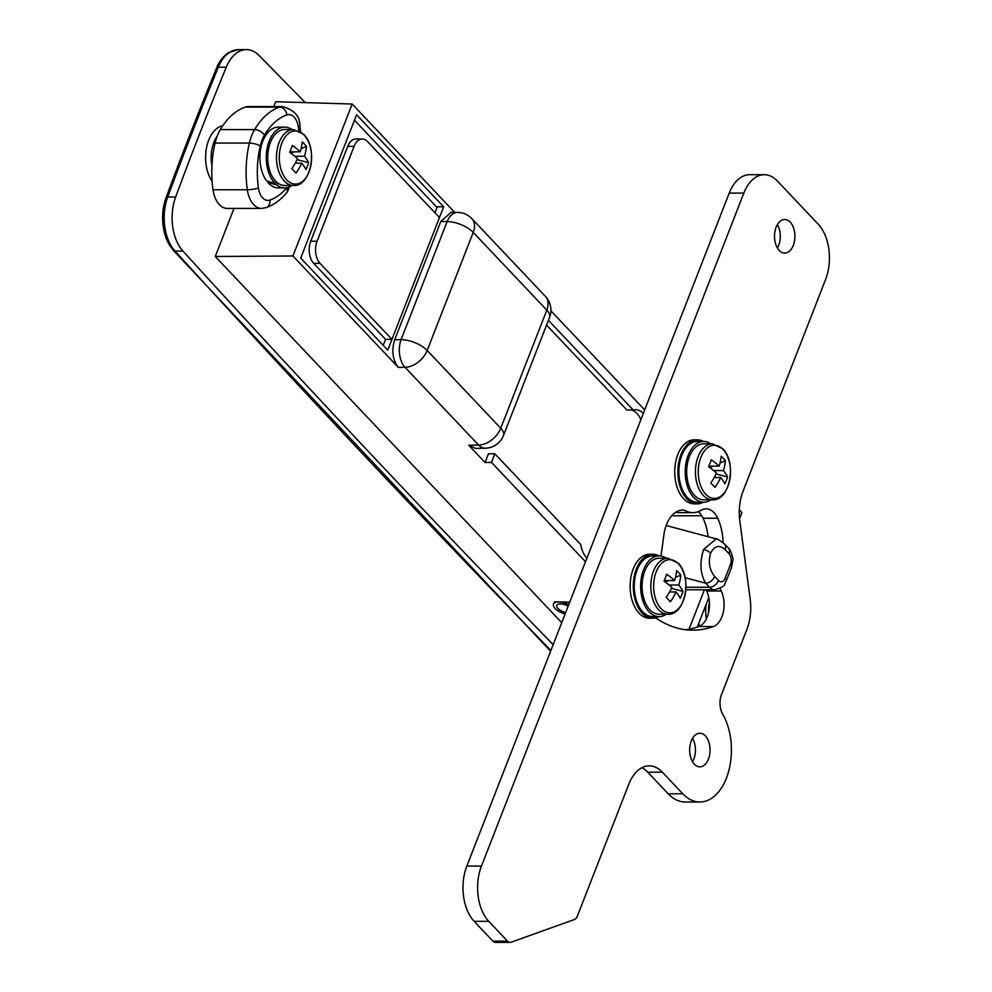 <?xml version="1.0" encoding="UTF-8"?>
<svg xmlns="http://www.w3.org/2000/svg" width="992" height="992" viewBox="0 0 992 992"><rect width="100%" height="100%" fill="white"/><g stroke="black" fill="none" stroke-linecap="round" stroke-linejoin="round"><path stroke-width="1.49" d="M554.342 601.859L569.743 602.132M553.164 644.664A23991.408 14571.798 -90 0 1 400.26 485.262A23991.408 14571.798 -90 0 1 182.925 251.038A39.99 24.292 -90 0 1 175.658 196.999A3198.853 1942.906 -90 0 1 226.275 67.183A39.99 24.292 -90 0 1 246.388 49.6A39.99 24.292 -90 0 1 259.135 55.552A23991.408 14571.798 -90 0 1 305.263 102.61M739.561 518.667L741.904 512.653L739.325 509.938M644.688 409.919L550.895 310.794M454.658 212.35L352.172 104.024L275.627 101.717L273.73 106.59M585.491 561.757L491.474 462.396L494.834 453.766L580.742 544.558A23.994 14.57 90 0 0 586.88 558.186M697.302 627.056L708.772 597.63M643.3 413.49A23.994 14.57 90 0 0 635.426 409.696A23.994 14.57 90 0 0 633.218 409.969L548.402 320.329M689.068 629.176L704.432 589.781M234.025 208.419L215.276 256.494L561.732 622.678M352.172 104.024L292.925 255.986L215.276 256.494M292.925 255.986L398.35 367.412C392.596 359.823 391.381 350.622 394.68 339.785L401.09 339.661L447.119 221.588L440.808 221.476L394.68 339.785M491.474 462.396L485.076 462.52L488.486 453.766L494.834 453.766M468.72 445.234L478.603 445.048A19.989 11.991 -91.1 0 0 485.249 448.223L475.416 448.396L468.72 445.234L485.076 462.52M443.647 206.795L356.587 114.774L300.7 258.118L387.76 350.139L443.647 206.795L436.393 206.795M440.808 221.476L451.174 212.276L457.709 212.4A19.989 12.288 -88.9 0 0 447.119 221.588A19.989 8.581 21.3 0 1 473.221 232.388L427.18 350.461L500.762 428.234L546.803 310.149L473.221 232.388A19.989 13.367 136.6 0 0 471.857 218.649A19.989 19.989 0 0 0 457.709 212.4M640.894 419.653A23.994 14.57 90 0 0 631.272 409.969M633.218 409.969L626.857 409.969L546.555 325.091M671.733 515.753L701.753 515.753M714.624 576.476L718.456 580.518A7.998 4.861 90 0 0 725.164 578.113L730.41 564.646A7.998 4.861 90 0 0 728.946 553.598A7.998 5.344 136.6 0 0 728.401 548.105L724.582 544.062A7.998 5.344 136.6 0 1 725.115 549.556C719.212 544.521 714.389 545.749 710.632 553.251C708.052 561.993 709.392 569.73 714.624 576.476A7.998 5.344 136.6 0 1 705.647 583.197C700.178 573.723 699.509 562.464 703.626 549.432L716.236 538.904L666.19 525.524M568.18 606.137A8.395 3.608 -158.7 0 0 556.822 605.405A8.395 3.608 -158.7 0 0 560.678 610.526A8.395 3.608 -158.7 0 0 565.688 612.56M568.763 604.649A11.991 5.146 -158.7 0 0 553.474 604.103A11.991 5.146 -158.7 0 0 558.98 611.419A11.991 5.146 -158.7 0 0 565.105 614.036M434.955 212.809L437.038 207.464L354.466 120.206M391.964 339.376L439.456 217.558L367.511 141.534A15.996 9.709 90 0 0 362.266 138.992A15.996 9.709 90 0 0 354.082 146.345L317.093 241.242A15.996 9.709 90 0 0 320.019 263.339L391.964 339.376L385.603 339.376L383.259 345.39M320.019 263.339L313.67 263.339L385.603 339.376M313.67 263.339A15.996 9.709 -90 0 1 310.732 241.242L317.093 241.242M354.082 146.345L347.733 146.345L310.732 241.242M347.733 146.345A15.996 9.709 -90 0 1 355.905 138.992L362.266 138.992M708.065 536.722A43.189 26.226 90 0 0 703.105 518.258A23.994 14.57 90 0 0 699.397 512.641A23.994 14.57 90 0 0 698.343 511.624M723.081 542.624A43.189 26.226 90 0 0 717.712 518.258A23.994 14.57 90 0 0 714.004 512.641A23.994 14.57 90 0 0 706.13 508.834A23.994 14.57 90 0 0 701.22 510.235A40.784 24.775 -90 0 1 692.875 512.628A40.784 24.775 -90 0 1 684.306 510.099A31.992 19.431 90 0 0 682.831 510.012A31.992 19.431 90 0 0 663.884 534.973L661.565 551.887A15.996 9.709 -90 0 1 660.647 555.966M790.227 222.158A16.79 10.205 90 0 0 784.709 219.505A16.79 10.205 90 0 0 774.926 231.57A16.79 10.205 90 0 0 779.204 250.43A16.79 10.205 90 0 0 784.709 253.084A16.79 10.205 90 0 0 794.505 241.019A16.79 10.205 90 0 0 790.227 222.158M705.362 735.903A16.79 10.205 90 0 0 699.856 733.249A16.79 10.205 90 0 0 690.06 745.314A16.79 10.205 90 0 0 694.338 764.175A16.79 10.205 90 0 0 699.856 766.828A16.79 10.205 90 0 0 709.64 754.763A16.79 10.205 90 0 0 705.362 735.903M682.794 793.786A51.981 31.57 90 0 0 699.856 802.02A51.981 31.57 90 0 0 728.884 770.474A51.981 31.57 90 0 0 722.684 714.128A15.996 9.709 -90 0 1 721.531 694.437L746.889 629.387A39.99 24.292 90 0 0 750.188 599.267L739.834 521.122A39.99 24.292 -90 0 1 743.12 491.003L825.592 279.496A39.99 24.292 90 0 0 818.264 224.242L777.393 181.04A39.99 24.292 90 0 0 764.274 174.704A39.99 24.292 90 0 0 743.839 193.093L481.455 866.066A39.99 24.292 90 0 0 488.771 921.32L507.52 941.135A7.998 4.861 90 0 0 510.136 942.4A7.998 4.861 90 0 0 511.178 942.214L574.356 919.534A7.998 4.861 90 0 0 577.406 916.038L628.804 784.226A39.99 24.292 -90 0 1 649.239 765.849A39.99 24.292 -90 0 1 662.358 772.185L682.794 793.786L668.186 793.786A51.981 31.57 90 0 0 685.236 802.02L699.856 802.02M655.687 617.855A158.348 96.174 90 0 0 692.887 630.18A158.348 96.174 90 0 0 713.372 626.547A22.394 13.603 90 0 0 721.246 591.009A23.994 14.57 -90 0 1 720.167 588.355M777.406 248.012A16.79 10.205 90 0 0 777.406 224.576M641.936 767.696A39.99 24.292 -90 0 1 647.751 772.185L668.186 793.786M764.274 174.704L749.654 174.704A39.99 24.292 90 0 0 729.219 193.093L466.835 866.066A39.99 24.292 90 0 0 474.164 921.32L492.9 941.135A7.998 4.861 90 0 0 495.529 942.4L510.136 942.4M692.54 761.757A16.79 10.205 90 0 0 692.54 738.321M685.584 629.722A158.348 96.174 90 0 0 698.765 626.547A22.394 13.603 90 0 0 706.639 591.009A23.994 14.57 -90 0 1 706.106 589.781M692.875 512.628L678.268 512.628A40.784 24.775 -90 0 1 675.515 512.368M684.306 510.099L681.368 510.099M219.356 204.612A23.994 14.57 90 0 0 227.23 208.419L261.528 208.419A23.994 14.57 -90 0 1 253.667 204.612A23.994 14.57 -90 0 1 247.33 189.77L213.02 189.77A23.994 14.57 90 0 0 219.356 204.612M298.803 130.708A71.97 43.71 90 0 0 298.344 127.013A15.996 9.709 90 0 0 286.899 114.923A71.97 43.71 90 0 0 264.455 135.185A31.992 19.431 90 0 0 260.264 145.96A71.97 43.71 90 0 0 258.416 187.984A7.998 1.414 172.1 0 1 247.33 189.77A79.968 48.571 -90 0 1 249.376 143.071A39.99 24.292 -90 0 1 254.622 129.605A79.968 48.571 -90 0 1 279.558 107.099A23.994 14.57 -90 0 1 282.522 106.59L248.211 106.59A23.994 14.57 90 0 0 245.26 107.099A79.968 48.571 90 0 0 220.323 129.605A39.99 24.292 90 0 0 215.078 143.071A79.968 48.571 90 0 0 213.02 189.77M286.936 187.674L287.308 191.94C281.232 199.566 274.152 204.798 266.092 207.65A7.998 6.225 71.1 0 0 269.861 200.086A71.97 43.71 90 0 0 286.787 187.699M703.39 502.225A31.992 19.431 -90 0 1 697.326 503.824L694.152 503.824A31.992 19.431 -90 0 1 683.649 498.753A31.992 19.431 -90 0 1 675.502 462.83A31.992 19.431 -90 0 1 694.152 439.853L697.326 439.853A31.992 19.431 -90 0 1 703.39 441.452M697.326 503.824A31.992 19.431 -90 0 1 686.824 498.753A31.992 19.431 -90 0 1 678.677 462.83A31.992 19.431 -90 0 1 697.326 439.853M700.798 457.473A26.586 16.145 90 0 0 705.672 494.202A26.586 16.145 90 0 0 727.979 486.192A26.586 16.145 90 0 0 723.106 449.463A26.586 16.145 90 0 0 700.798 457.473M712.417 443.846L703.675 443.846A27.987 17 90 0 0 687.369 463.958A27.987 17 90 0 0 694.499 495.392A27.987 17 90 0 0 703.675 499.832L712.417 499.832C730.013 501.171 737.118 462.371 722.746 448.731L712.417 443.846A27.987 17 90 0 0 696.111 463.958A27.987 17 90 0 0 703.241 495.392A27.987 17 90 0 0 712.417 499.832M725.4 460.71A51.82 34.646 -43.4 0 1 723.391 470.592A51.82 22.233 -158.7 0 1 727.545 476.941A51.398 44.677 168 0 1 726.355 480.45A51.398 44.677 168 0 1 724.854 483.873A51.82 22.233 21.3 0 0 720.688 477.524A51.82 34.646 -43.4 0 1 714.984 487.419A51.398 5.816 -139.3 0 0 710.78 482.968A51.82 34.646 136.6 0 0 716.484 473.072A51.82 22.233 21.3 0 0 708.623 466.724A51.398 16.814 -59.2 0 0 710.061 463.227A51.398 16.814 -59.2 0 0 711.326 459.792A51.82 22.233 -158.7 0 1 719.188 466.141A51.82 34.646 136.6 0 0 721.184 456.258A51.398 33.666 -4.6 0 1 725.4 460.71L720.056 463.053M710.867 499.832A30.392 18.464 -90 0 1 703.675 502.225L697.326 502.225A30.392 18.464 -90 0 1 687.357 497.414A30.392 18.464 -90 0 1 679.619 463.289A30.392 18.464 -90 0 1 697.326 441.452L703.675 441.452A30.392 18.464 -90 0 1 710.867 443.846M703.675 502.225A30.392 18.464 -90 0 1 693.706 497.414A30.392 18.464 -90 0 1 685.968 463.289A30.392 18.464 -90 0 1 703.675 441.452M714.19 477.524L720.688 477.524M708.871 466.141L719.188 466.141M723.391 470.592L713.682 470.592M727.545 476.941L716.05 473.99M712.975 466.141L709.925 467.666M710.012 467.443L708.846 466.203M658.787 616.627A31.992 19.431 -90 0 1 652.724 618.227L649.549 618.227A31.992 19.431 -90 0 1 639.046 613.168A31.992 19.431 -90 0 1 630.9 577.245A31.992 19.431 -90 0 1 649.537 554.255L652.724 554.255A31.992 19.431 -90 0 1 658.787 555.855M652.724 618.227A31.992 19.431 -90 0 1 642.221 613.168A31.992 19.431 -90 0 1 634.074 577.245A31.992 19.431 -90 0 1 652.724 554.255M656.196 571.876A26.586 16.145 90 0 0 661.056 608.617A26.586 16.145 90 0 0 683.364 600.606A26.586 16.145 90 0 0 678.503 563.878A26.586 16.145 90 0 0 656.196 571.876M667.814 558.248L659.072 558.248A27.987 17 90 0 0 642.754 578.361A27.987 17 90 0 0 649.884 609.795A27.987 17 90 0 0 659.072 614.234L667.814 614.234C685.398 615.586 692.515 576.774 678.144 563.134L667.814 558.248A27.987 17 90 0 0 651.508 578.361A27.987 17 90 0 0 658.638 609.795A27.987 17 90 0 0 667.814 614.234M680.797 575.112A51.82 34.646 -43.4 0 1 678.788 585.007A51.82 22.233 -158.7 0 1 682.942 591.356A51.398 44.677 168 0 1 681.752 594.853A51.398 44.677 168 0 1 680.239 598.288A51.82 22.233 21.3 0 0 676.085 591.939A51.82 34.646 -43.4 0 1 670.381 601.822A51.398 5.816 -139.3 0 0 666.165 597.37A51.82 34.646 136.6 0 0 671.869 587.487A51.82 22.233 21.3 0 0 664.02 581.138A51.398 16.814 -59.2 0 0 665.446 577.629A51.398 16.814 -59.2 0 0 666.723 574.207A51.82 22.233 -158.7 0 1 674.572 580.556A51.82 34.646 136.6 0 0 676.581 570.66A51.398 33.666 -4.6 0 1 680.797 575.112L675.44 577.456M666.264 614.234A30.392 18.464 -90 0 1 659.072 616.627L652.724 616.627A30.392 18.464 -90 0 1 642.754 611.816A30.392 18.464 -90 0 1 635.004 577.691A30.392 18.464 -90 0 1 652.724 555.855L659.072 555.855A30.392 18.464 -90 0 1 666.264 558.248M659.072 616.627A30.392 18.464 -90 0 1 649.103 611.816A30.392 18.464 -90 0 1 641.365 577.691A30.392 18.464 -90 0 1 659.072 555.855M669.588 591.939L676.085 591.939M664.268 580.556L674.572 580.556M678.788 585.007L669.067 585.007M682.942 591.356L671.435 588.392M668.372 580.556L665.322 582.068M665.409 581.845L664.243 580.618M698.108 626.77A30.392 18.464 -90 0 1 697.773 625.828M698.69 623.497A27.987 17 90 0 0 699.608 626.2M709.392 602.392A26.586 16.145 90 0 0 708.524 612.82M309.033 171.864A26.586 16.145 90 0 0 304.172 135.135A26.586 16.145 90 0 0 281.852 143.146A26.586 16.145 90 0 0 286.725 179.874A26.586 16.145 90 0 0 309.033 171.864M293.483 129.518L284.729 129.518A27.987 17 90 0 0 268.423 149.618A27.987 17 90 0 0 275.553 181.052A27.987 17 90 0 0 276.024 181.548A27.987 17 90 0 0 277.524 182.85A27.987 17 90 0 0 284.741 185.492L293.483 185.492C311.066 186.843 318.172 148.031 303.812 134.391L293.483 129.518A27.987 17 90 0 0 277.165 149.618A27.987 17 90 0 0 284.295 181.052A27.987 17 90 0 0 293.483 185.492M295.244 163.196L301.742 163.196A51.82 34.646 -43.4 0 1 296.038 173.079A51.398 5.816 -139.3 0 0 291.834 168.628A51.82 34.646 136.6 0 0 297.538 158.745A51.82 22.233 21.3 0 0 289.676 152.396A51.398 16.814 -59.2 0 0 291.115 148.887A51.398 16.814 -59.2 0 0 292.38 145.464A51.82 22.233 -158.7 0 1 300.241 151.813A51.82 34.646 136.6 0 0 302.25 141.918A51.398 33.666 -4.6 0 1 306.454 146.37L301.109 148.713M301.742 163.196A51.82 22.233 21.3 0 1 305.908 169.545A51.398 44.677 168 0 0 307.408 166.11A51.398 44.677 168 0 0 308.611 162.614A51.82 22.233 -158.7 0 0 304.445 156.265A51.82 34.646 -43.4 0 0 306.454 146.37M291.921 185.492A30.392 18.464 -90 0 1 284.741 187.897L278.38 187.897A30.392 18.464 -90 0 1 268.41 183.074A30.392 18.464 -90 0 1 267.939 182.565L276.731 184.884L277.524 182.85M284.741 187.897A30.392 18.464 -90 0 1 276.731 184.884M276.024 181.548L275.243 183.557L266.6 180.891A30.392 18.464 -90 0 1 261.02 147.188A30.392 18.464 -90 0 1 278.38 127.112L284.729 127.112A30.392 18.464 -90 0 1 291.921 129.518M275.243 183.557A30.392 18.464 -90 0 1 274.759 183.074A30.392 18.464 -90 0 1 267.022 148.949A30.392 18.464 -90 0 1 284.729 127.112M267.939 182.565L268.361 181.486M304.445 156.265L294.736 156.265M308.611 162.614L297.104 159.662M289.924 151.813L300.241 151.813M294.041 151.813L290.991 153.326M291.078 153.115L289.9 151.875M217.174 136.189A27.987 17 90 0 0 211.941 165.738M212.139 181.462A31.992 19.431 -90 0 1 206.485 147.92A31.992 19.431 -90 0 1 222.778 125.724M166.11 197.557A3197.253 1941.939 -90 0 1 216.591 68.076A3.993 1.786 22.3 0 1 216.64 67.902C216.926 67.344 219.294 59.594 228.061 52.874L238.44 49.6A39.99 24.292 90 0 0 218.327 67.183A3198.853 1942.906 90 0 0 167.722 196.999A39.99 24.292 90 0 0 174.989 251.038A23991.408 14571.798 90 0 0 392.311 485.262A23991.408 14571.798 90 0 0 550.895 650.492M550.61 651.223L173.377 250.406A3.993 2.641 -42.3 0 0 174.989 251.038L182.925 251.038M485.249 448.223A19.989 19.989 0 0 0 503.502 435.488A19.989 8.581 21.3 0 0 500.762 428.234A19.989 13.367 136.6 0 1 478.603 445.048L405.021 367.288L398.35 367.412M172.98 249.711A38.39 23.312 -90 0 1 166.011 197.83A3.993 1.649 20.3 0 1 166.048 197.681A3.993 1.649 20.3 0 1 167.722 196.999L175.658 196.999M173.377 250.406C162.279 235.736 159.836 218.166 166.048 197.681L216.64 67.902A3.993 1.786 22.3 0 1 218.327 67.183L226.275 67.183M405.021 367.288A19.989 11.991 -91.1 0 1 401.09 339.661A19.989 8.581 -158.7 0 1 427.18 350.461A19.989 13.367 136.6 0 1 405.021 367.288M545.439 296.41A19.989 13.367 136.6 0 1 546.803 310.149A19.989 8.581 -158.7 0 1 549.543 317.415A19.989 19.989 0 0 0 545.439 296.41L471.857 218.649M685.931 587.252L709.478 587.252L705.647 583.197L685.1 577.716M728.946 553.598L725.115 549.556M685.807 589.781L714.724 589.781A15.996 9.709 -90 0 1 709.478 587.252A7.998 5.344 136.6 0 0 718.456 580.518M710.632 553.251A7.998 3.435 -158.7 0 0 703.626 549.432M728.401 548.105C730 548.105 733.782 559.104 732.828 560.306L731.513 567.548A7.998 3.435 -158.7 0 0 730.41 564.646M725.164 578.113A7.998 3.435 21.3 0 1 726.256 581.014C723.106 583.928 728.674 585.416 714.724 589.781M717.712 518.258L703.105 518.258M743.839 193.093L729.219 193.093M481.455 866.066L466.835 866.066M488.771 921.32L474.164 921.32M507.52 941.135L492.9 941.135M662.358 772.185L647.751 772.185M713.372 626.547L698.765 626.547M721.246 591.009L706.639 591.009M258.416 187.984A15.996 9.709 90 0 0 262.644 197.879A15.996 9.709 90 0 0 269.861 200.086M264.455 135.185A7.998 4.427 30.6 0 0 254.622 129.605L220.323 129.605M286.899 114.923A7.998 6.225 71.1 0 0 279.558 107.099L245.26 107.099M260.264 145.96A7.998 2.294 13.2 0 0 249.376 143.071L215.078 143.071M282.522 106.59C294.227 109.901 300.018 116.349 299.919 125.922A7.998 1.414 172.1 0 1 298.344 127.013M706.205 604.215A27.987 17 90 0 0 706.354 618.921M238.44 49.6L246.388 49.6M503.502 435.488L549.543 317.415M724.582 544.062C719.051 539.859 716.274 538.148 716.224 538.904L716.224 538.904M731.513 567.548L726.256 581.014M261.528 208.419L266.092 207.65M289.379 186.918L287.655 191.32M299.919 125.922L300.576 131.688"/></g></svg>
